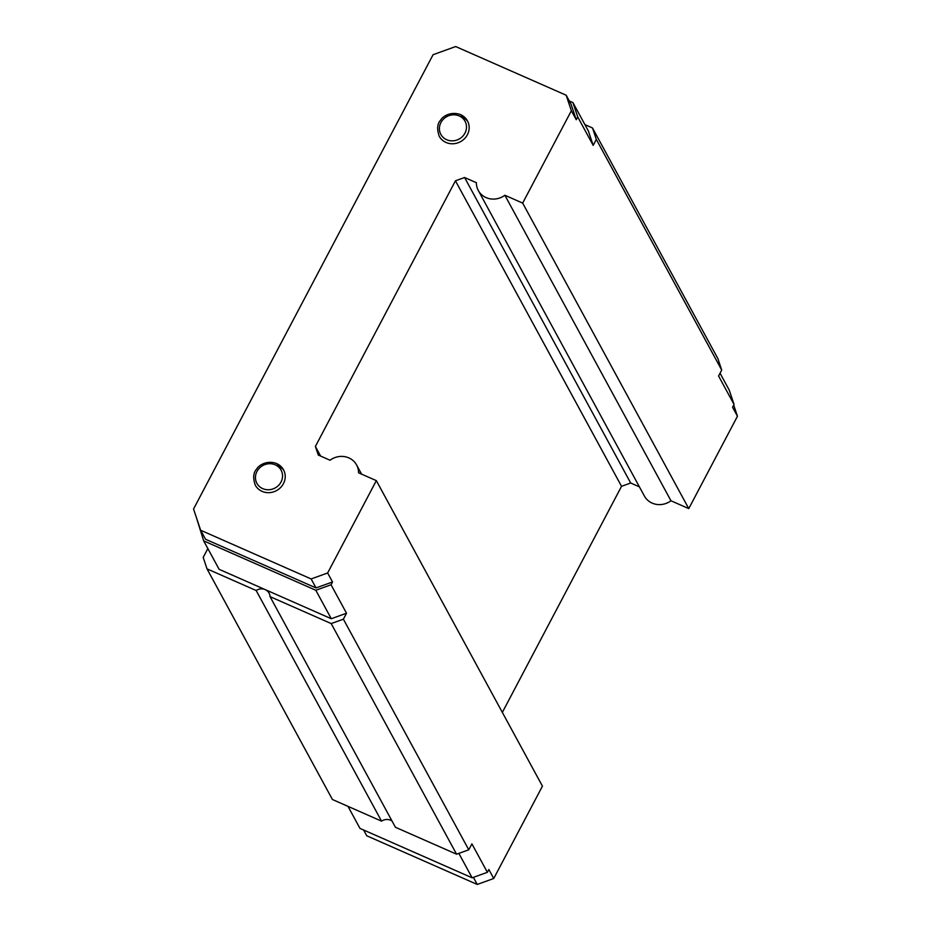 <?xml version="1.0" encoding="UTF-8"?>
<svg xmlns="http://www.w3.org/2000/svg" width="931" height="931" viewBox="0 0 931 931"><rect width="100%" height="100%" fill="white"/><g stroke="black" fill="none" stroke-linecap="round" stroke-linejoin="round"><path stroke-width="1.4" d="M348.008 806.374L359.983 828.404L472.133 877.817L458.855 853.378M472.133 877.817L487.379 872.312L471.912 843.858L468.77 849.805L343.388 619.173L346.518 613.226L331.052 584.773L332.53 581.968L327.642 572.984L376.333 480.629L358.551 472.797A18.364 17.049 -28.5 0 0 356.608 464.976A18.364 17.049 -28.5 0 0 348.834 457.889A18.364 17.049 -28.5 0 0 330.04 460.228L318.262 455.038L315.388 446.449L455.445 180.8L464.581 177.507L476.369 182.697A18.364 17.049 151.5 0 0 478.301 190.506A18.364 17.049 151.5 0 0 504.881 195.254L522.663 203.098L571.355 110.742L576.242 119.727L571.052 104.214L566.176 95.23L571.355 110.742M363.602 829.998L366.744 835.77L477.242 884.45L493.744 878.492L542.436 786.148L376.333 480.629M487.379 872.312L488.856 869.507L493.744 878.492M720.047 373.215L729.252 390.147L734.047 404.461L732.569 407.266L737.457 416.25L688.765 508.605L670.972 500.773A18.364 17.049 151.5 0 1 644.392 496.025L478.301 190.506M207.857 548.568L203.191 557.401L207.019 568.864L332.414 799.496L381.547 821.142A9.182 8.53 151.5 0 1 390.578 820.234A9.182 8.53 151.5 0 1 392.067 821.084M196.325 517.322L203.656 540.853L219.122 569.318L265.195 589.602A9.182 8.53 -28.5 0 1 269.082 593.152A9.182 8.53 -28.5 0 1 270.037 596.631L395.419 827.263L456.574 854.204L468.77 849.805M203.656 540.853L315.818 590.266L331.285 618.731L346.518 613.226M315.818 590.266L331.052 584.773M467.478 120.914L460.554 114.594C449.848 110.777 441.981 117.376 440.724 120.006C437.233 123.683 436.744 129.106 439.246 136.263A16.071 14.919 -28.5 0 0 446.042 142.466A16.071 14.919 -28.5 0 0 464.464 138.719A16.071 14.919 -28.5 0 0 467.478 120.914A16.071 14.919 -28.5 0 0 460.67 114.711M566.176 95.23L455.678 46.55L433.078 54.708L193.543 509.013L200.654 530.251L311.14 578.942L327.642 572.984M283.524 469.818L276.6 463.498C265.894 459.681 258.027 466.28 256.77 468.91C253.279 472.587 252.79 478.01 255.28 485.167A16.071 14.919 -28.5 0 0 262.088 491.37A16.071 14.919 -28.5 0 0 280.51 487.623A16.071 14.919 -28.5 0 0 283.524 469.818A16.071 14.919 -28.5 0 0 276.716 463.615M569.307 101.002L572.937 102.596L577.72 116.922L576.242 119.727M200.654 530.251L205.53 539.247L316.028 587.927L332.53 581.968M456.574 854.204L331.192 623.572L343.388 619.173M311.14 578.942L316.028 587.927M477.242 884.45L473.39 877.363M733.721 405.09L737.457 416.25M639.422 486.866L630.683 483.014L621.536 486.319L502.344 712.401M270.037 596.631L331.192 623.572M207.019 568.864L256.165 590.51A9.182 8.53 -28.5 0 1 265.195 589.602L331.285 618.731M734.047 404.461L718.569 376.008L721.711 370.061L596.329 139.429L593.187 145.376L577.72 116.922M688.765 508.605L522.663 203.098M584.912 124.626L592.5 127.978L717.882 358.61L721.711 370.061M256.165 590.51L381.547 821.142M630.683 483.014L464.581 177.507M621.536 486.319L455.445 180.8M670.972 500.773L504.881 195.254M320.625 456.085L315.388 446.449M572.937 102.596L588.404 131.05L593.187 145.376M592.5 127.978L596.329 139.429M446.682 139.731A13.767 12.79 -28.5 0 0 464.965 133.133A13.767 12.79 -28.5 0 0 459.227 115.944A13.767 12.79 -28.5 0 0 440.933 122.543A13.767 12.79 -28.5 0 0 446.682 139.731M275.262 464.848A13.767 12.79 -28.5 0 0 256.979 471.447A13.767 12.79 -28.5 0 0 262.728 488.635A13.767 12.79 -28.5 0 0 281.011 482.037A13.767 12.79 -28.5 0 0 275.262 464.848M361.589 474.135L356.608 464.976"/></g></svg>
